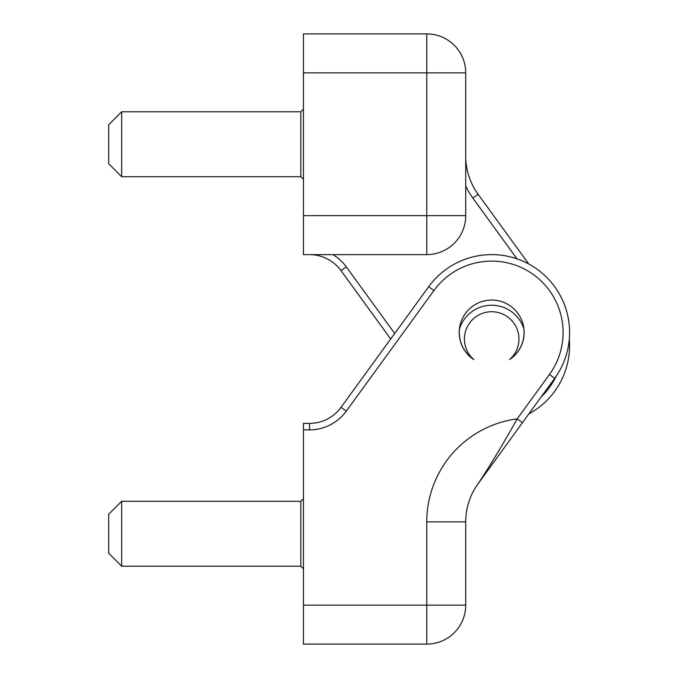 <?xml version="1.0" encoding="UTF-8"?>
<svg xmlns="http://www.w3.org/2000/svg" width="678" height="678" viewBox="0 0 678 678"><rect width="100%" height="100%" fill="white"/><g stroke="black" fill="none" stroke-linecap="round" stroke-linejoin="round"><path stroke-width="1.02" d="M465.718 215.663L426.767 215.663L426.767 72.851L465.718 72.851A38.951 38.951 0 0 0 426.767 33.9L303.43 33.9L303.43 254.614L426.767 254.614A38.951 38.951 0 0 0 465.718 215.663L465.718 72.851A38.951 38.951 0 0 0 426.767 33.9L426.767 72.851L303.43 72.851M332.932 254.614A45.443 45.443 0 0 1 346.289 266.852L341.034 270.666A38.951 38.951 0 0 0 309.524 254.614A38.951 38.951 0 0 1 341.034 270.666L390.681 339M516.992 258.835L472.863 198.103L478.117 194.289A64.918 64.918 0 0 1 465.718 156.135A64.918 64.918 0 0 0 478.117 194.289L528.764 264.005M569.317 339A77.894 77.894 0 0 1 528.764 413.995A77.894 77.894 0 0 0 569.317 339M121.667 176.712L121.667 111.794L108.683 124.777L108.683 163.729L121.667 176.712L300.837 176.712L303.43 179.306M121.667 566.206L121.667 501.288L108.683 514.271L108.683 553.223L121.667 566.206L300.837 566.206L303.43 568.8L300.837 566.206L300.837 501.288L303.43 498.694M428.666 286.718A77.894 77.894 0 0 1 537.476 269.488A77.894 77.894 0 0 1 554.706 378.299L522.45 422.691L517.195 418.877C502.593 444.895 489.567 466.506 478.117 483.711A64.918 64.918 0 0 0 465.718 521.865L465.718 605.149A38.951 38.951 0 0 1 426.767 644.1L303.43 644.1L303.43 423.386L309.524 423.386A38.951 38.951 0 0 0 341.034 407.334L428.666 286.718L433.92 290.54L346.289 411.148A45.443 45.443 0 0 1 309.524 429.877L303.43 429.877M522.45 422.691L478.117 483.711A64.918 64.918 0 0 0 465.718 521.865A64.918 64.918 0 0 1 478.117 483.711M509.5 359.645A32.459 32.459 0 0 0 516.144 311.177A32.459 32.459 0 0 0 467.227 311.177A32.459 32.459 0 0 0 473.871 359.645A27.264 27.264 0 0 1 471.939 320.202A27.264 27.264 0 0 1 511.432 320.202A27.264 27.264 0 0 1 509.5 359.645C519.967 352.094 524.797 341.924 523.967 329.135A33.756 33.756 0 0 0 459.404 329.135C458.574 341.932 463.396 352.102 473.871 359.645M303.43 215.663L426.767 215.663L426.767 254.614M556.087 376.324A71.41 71.41 0 0 1 541.061 397.071M346.289 266.852L394.698 333.474M472.863 198.103A71.41 71.41 0 0 1 465.718 185.882M121.667 111.794L300.837 111.794L300.837 176.712M465.718 605.149L303.43 605.149M426.767 644.1L426.767 521.865L465.718 521.865M309.524 423.386L309.524 429.877M341.034 407.334L346.289 411.148M554.706 378.299L549.451 374.476L517.195 418.877A103.861 103.861 0 0 0 426.767 521.865M549.451 374.476A71.41 71.41 0 0 0 533.654 274.743A71.41 71.41 0 0 0 433.92 290.54M300.837 111.794L303.43 109.2L300.837 111.794M121.667 501.288L300.837 501.288"/></g></svg>
